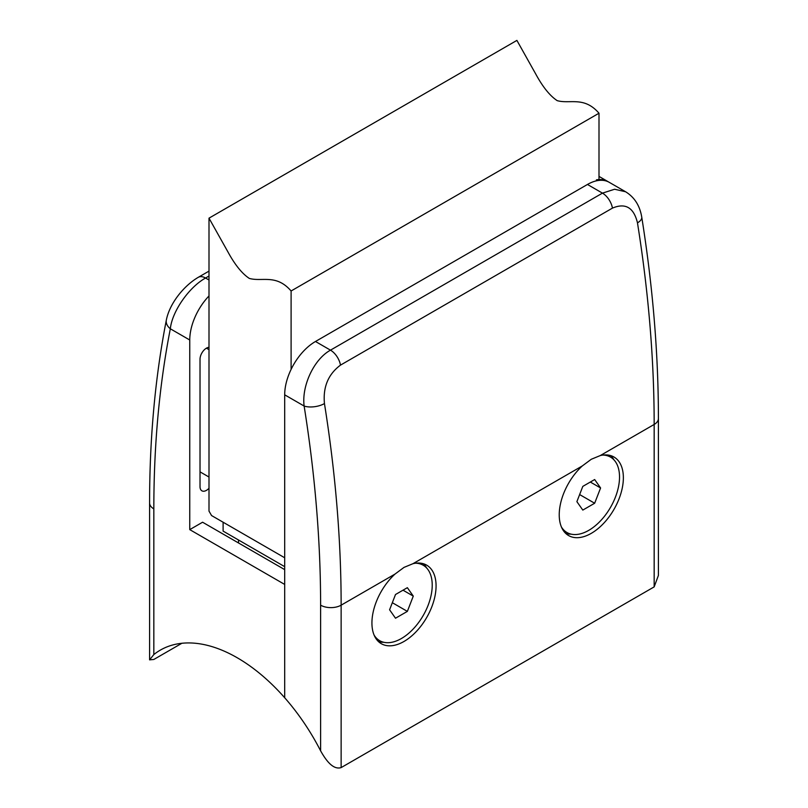 <?xml version="1.0" encoding="UTF-8"?>
<svg xmlns="http://www.w3.org/2000/svg" width="808" height="808" viewBox="0 0 808 808"><rect width="100%" height="100%" fill="white"/><g stroke="black" fill="none" stroke-linecap="round" stroke-linejoin="round"><path stroke-width="1.21" d="M237.229 657.763A153.853 88.83 60 0 1 284.689 697.748A153.853 88.83 60 0 1 320.614 750.844L320.614 605.172A1168.388 674.569 -120 0 0 304.131 406.04C301.525 386.143 313.777 359.297 330.482 350.157L602.455 193.132L614.615 189.244L625.584 191.759L609.222 182.315A43.541 25.139 -60 0 0 587.456 184.466L315.484 341.491L330.482 350.157A14.514 8.383 -120 0 1 340.491 365.125C328.23 374.256 322.887 387.062 324.452 403.566A14.514 6.545 170.9 0 1 304.131 406.04L284.689 394.819L284.689 697.748L284.689 584.437L189.759 529.624L189.759 340.006L170.326 328.785A1168.388 674.569 -120 0 0 153.833 508.889L153.833 654.561A153.853 88.83 60 0 1 160.297 650.137A153.853 88.83 60 0 1 237.229 657.763M208.999 347.299A9.07 5.242 120 0 0 206.434 348.157A9.07 5.242 120 0 0 200.02 359.267L200.02 486.669A9.07 5.242 120 0 0 201.899 490.82A9.07 5.242 120 0 0 208.999 488.264M208.999 295.94A43.541 25.139 120 0 0 189.759 340.006M284.689 569.62L202.586 522.221L189.759 529.624M238.512 542.956L238.512 539.996L284.689 566.66L223.109 531.109L223.109 522.221M208.999 276.023L205.545 278.023C189.042 287.173 172.114 311.363 170.326 328.785A14.514 9.878 11.1 0 1 166.337 320.079L166.337 320.079C169.609 303.303 183.972 285.689 198.293 277.306L198.293 277.306A14.514 8.383 60 0 1 205.545 278.023L208.999 280.012M181.871 643.279L153.833 659.459L149.591 659.853L149.591 502.96A14.514 8.383 0 0 0 153.833 508.889M153.833 654.561L149.591 659.853M610.686 455.601A45.359 26.189 -60 0 1 613.989 459.893M423.392 563.742A45.359 26.189 -60 0 1 426.685 568.024M324.452 403.566A1182.902 682.952 60 0 1 341.138 605.172L395.021 574.064A45.359 26.189 120 0 0 381.326 643.713A45.359 26.189 120 0 0 404 641.461A45.359 26.189 120 0 0 433.633 601.495A45.359 26.189 120 0 0 426.674 565.156A45.359 26.189 120 0 0 412.979 563.691L582.326 465.923A45.359 26.189 120 0 0 568.62 535.573A45.359 26.189 120 0 0 591.305 533.33A45.359 26.189 120 0 0 620.928 493.355A45.359 26.189 120 0 0 613.979 457.015A45.359 26.189 120 0 0 600.283 455.56L654.167 424.452A1182.902 682.952 -120 0 0 637.472 222.846C633.775 207.535 625.442 202.626 612.454 208.111L340.491 365.125M395.021 574.064L404 567.398L412.979 563.691M582.326 465.923L591.305 459.257L600.283 455.56M284.689 394.819A43.541 25.139 -60 0 1 315.484 341.491M571.115 534.139A45.359 26.189 -60 0 1 565.751 533.432M383.82 642.279A45.359 26.189 -60 0 1 378.457 641.572M654.167 586.881L654.167 424.452A14.514 8.383 -0 0 0 658.409 418.524L658.409 575.417L654.167 586.881L341.138 767.6C332.654 770.236 325.311 759.187 320.614 750.844M637.472 222.846A14.514 6.545 -9.1 0 0 641.744 217.11L641.744 217.11C639.835 205.646 634.452 197.192 625.584 191.759M608.575 181.962A43.541 25.139 120 0 0 607.939 181.578A43.541 25.139 120 0 0 596.435 179.841L596.435 180.83M561.409 526.967A43.541 25.139 120 0 0 562.075 527.988A43.541 25.139 120 0 0 566.964 532.523L563.368 530.452A43.541 25.139 -60 0 1 563.176 530.331M566.964 532.523A43.541 25.139 120 0 0 607.475 512.201A43.541 25.139 120 0 0 615.403 461.641A43.541 25.139 120 0 0 610.505 457.106A43.541 25.139 120 0 0 602.92 455.066M606.717 454.924A43.541 25.139 -60 0 1 606.909 455.035L610.505 457.106M594.658 503.243L600.586 487.971L594.658 479.538L582.81 486.386L576.882 501.657L582.81 510.08L594.658 503.243L579.639 494.567M590.325 482.043L600.586 487.971M374.104 635.098A43.541 25.139 120 0 0 374.771 636.118A43.541 25.139 120 0 0 379.659 640.663L376.074 638.583A43.541 25.139 -60 0 1 375.882 638.471M379.659 640.663A43.541 25.139 120 0 0 420.18 620.332A43.541 25.139 120 0 0 428.099 569.781A43.541 25.139 120 0 0 423.21 565.236A43.541 25.139 120 0 0 415.615 563.206M419.413 563.055A43.541 25.139 -60 0 1 419.615 563.166L423.21 565.236M407.363 611.383L413.282 596.112L407.363 587.679L395.506 594.516L389.587 609.788L395.506 618.221L407.363 611.383L392.334 602.707M403.02 590.183L413.282 596.112M208.999 218.16L516.898 40.4L535.755 74.043C542.774 86.981 549.925 95.849 557.197 100.647C569.913 104.282 584.022 95.93 599.001 113.221L291.102 290.981C276.134 273.69 262.014 282.043 249.298 278.406C242.026 273.609 234.886 264.741 227.866 251.803L208.999 218.16L208.999 511.111L211.565 515.554L284.689 557.773M599.001 179.558L599.001 113.221M291.102 369.397L291.102 290.981M200.02 471.852L208.999 477.033M206.434 348.157L208.999 349.642M612.454 208.111A14.514 8.383 -120 0 0 602.455 193.132L587.456 184.466M320.614 605.172A14.514 8.383 180 0 0 341.138 605.172L341.138 767.6M149.591 502.96C149.591 438.259 155.176 377.306 166.337 320.079M198.293 277.306L208.999 271.114M658.409 418.524C658.399 353.864 652.844 286.729 641.744 217.11M607.939 181.578L599.001 176.407"/></g></svg>
